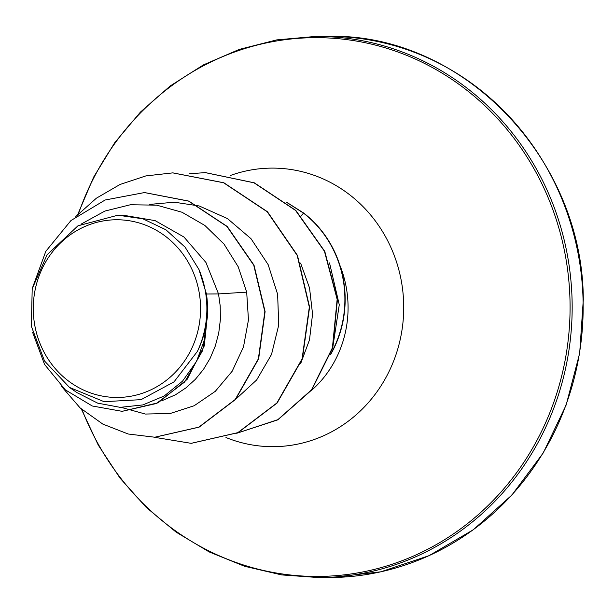 <?xml version="1.0" encoding="UTF-8"?>
<svg xmlns="http://www.w3.org/2000/svg" width="614" height="614" viewBox="0 0 614 614"><rect width="100%" height="100%" fill="white"/><g stroke="black" fill="none" stroke-linecap="round" stroke-linejoin="round"><path stroke-width="0.92" d="M33.302 310.999A88.853 83.65 89.6 0 1 114.595 219.789A88.853 83.65 89.6 0 1 200.54 306.225A88.853 83.65 89.6 0 1 119.246 397.435A88.853 83.65 89.6 0 1 33.302 310.999M330.493 354.777A106.437 100.205 -90.4 0 0 345.129 296.385A106.437 100.205 -90.4 0 0 303.623 213.012L301.09 215.859M330.9 353.58A106.437 100.205 -90.4 0 0 344.853 296.385A106.437 100.205 -90.4 0 0 303.347 213.012L287.222 202.727M332.719 347.739L339.273 304.782L329.518 262.892M206.465 294.014L198.997 269.577L185.129 247.189L165.918 229.789L142.901 218.822L117.957 215.192L122.907 215.153L155.158 220.641L183.962 237.035L205.943 262.47L218.523 293.922L206.465 294.014A96.06 90.435 89.6 0 1 207.494 306.033A96.06 90.435 89.6 0 1 207.501 306.616L204.462 345.552L187.078 379.444L158.136 402.792L122.117 411.334L156.386 403.505L184.653 382.015L202.674 350.456L207.824 313.8L207.555 306.893M121.196 407.381L145.395 414.051L170.278 413.475L194.147 405.747L215.291 391.341L232.161 371.247L243.489 346.918L248.463 319.932L246.682 292.149L218.523 293.922L220.203 305.933L220.38 319.618L218.73 333.08L215.291 346.035L210.165 358.231L203.464 369.413L195.336 379.36L185.965 387.856L175.558 394.741L162.303 400.574M246.682 292.149L238.194 266.745L223.995 244.05L204.876 225.461L181.997 212.237L156.685 205.16L130.406 204.754L104.879 211.07L80.964 224.21M69.512 387.426L76.888 392.576L97.657 403.137L120.19 407.351L142.885 404.918L164.191 395.999L182.558 381.133L196.549 361.354L205.145 338.007L207.601 312.733C206.788 326.303 203.387 339.189 197.393 351.408L174.023 381.87L141.051 399.66L104.081 401.671L69.512 387.426L44.515 360.978L31.345 326.234L32.204 288.795L47.048 254.802L77.955 225.814L117.957 215.192M154.935 437.222L199.113 427.152L235.5 399.476L258.647 358.814L265.102 311.628L254.019 265.187L227.226 226.474L188.866 201.108L144.597 192.566M61.308 386.16L80.089 407.888L102.822 424.09L128.203 434.014L154.797 437.222L198.836 427.152L235.231 399.484L258.379 358.822L264.834 311.628L253.743 265.187L226.95 226.474L188.598 201.116L144.467 192.566L105.124 200.003L70.963 220.533L45.82 251.303L32.319 288.265M32.565 332.228L44.553 364.424L65.322 389.852L92.246 405.984L122.117 411.334M207.601 312.733L207.824 313.8M300.622 363.703L309.494 339.872L312.557 314.115L309.548 287.989L300.591 263.107M235.638 399.323L256.675 379.943L271.503 354.478L278.733 325.075L277.628 294.283L268.149 264.634L251.019 238.708L227.479 218.599L199.45 206.074M198.867 205.913L174.376 202.213L149.739 204.393M172.91 172.879L223.895 182.78L267.481 211.761L297.468 255.424L309.602 307.1L302.349 358.937L277.114 403.022L238.055 432.663L191.299 443.323M205.444 172.626L254.326 182.826L295.879 210.479L324.775 251.379L337.439 299.525L332.627 348.038L311.605 390.067L277.873 419.815L236.674 433.3M286.753 202.336L303.623 213.012M75.837 216.519L96.383 198.199L120.029 184.476L145.84 175.919L172.772 172.879L223.626 182.78L267.205 211.769L297.199 255.424L309.333 307.1L302.073 358.937L276.845 403.03L237.787 432.663L191.161 443.331L154.014 437.222M189.181 173.754L205.306 172.626L254.012 182.811L295.534 210.41L324.438 251.241L337.147 299.325L332.427 347.8L311.505 389.844L277.873 419.661L236.751 433.261M198.997 269.577A95.554 89.959 89.6 0 1 197.393 351.408M326.303 36.38A270.582 254.741 89.6 0 1 583.062 299.686A270.582 254.741 89.6 0 1 330.539 577.536L319.549 577.62A270.582 254.741 89.6 0 0 572.071 299.778A270.582 254.741 89.6 0 0 315.312 36.464L326.303 36.38C460.638 31.751 582.916 156.9 583.3 299.693L579.677 353.273L566.154 405.017L543.26 452.902L511.907 495.022L473.34 529.736L429.063 555.67L380.826 571.818L330.539 577.536M78.454 213.756A269.392 253.62 89.6 0 1 357.478 41.245A269.392 253.62 89.6 0 1 569.984 299.816A269.392 253.62 89.6 0 1 369.252 570.598A269.392 253.62 89.6 0 1 82.03 409.622M230.626 175.397A139.286 131.127 89.6 0 1 403.674 303.654A139.286 131.127 89.6 0 1 225.952 437.521M339.972 265.509A107.588 101.287 89.6 0 1 348.038 304.705A107.588 101.287 89.6 0 1 310.96 390.895M315.312 36.464L276.791 39.879L239.207 49.427L203.418 64.9L170.247 85.945L140.46 112.07L114.734 142.686L93.666 177.085L77.748 214.478M81.332 409.008L98.248 445.089L120.022 478.114L146.17 507.341L176.103 532.123L209.167 551.917L244.625 566.292L281.688 574.919L319.549 577.62"/></g></svg>
